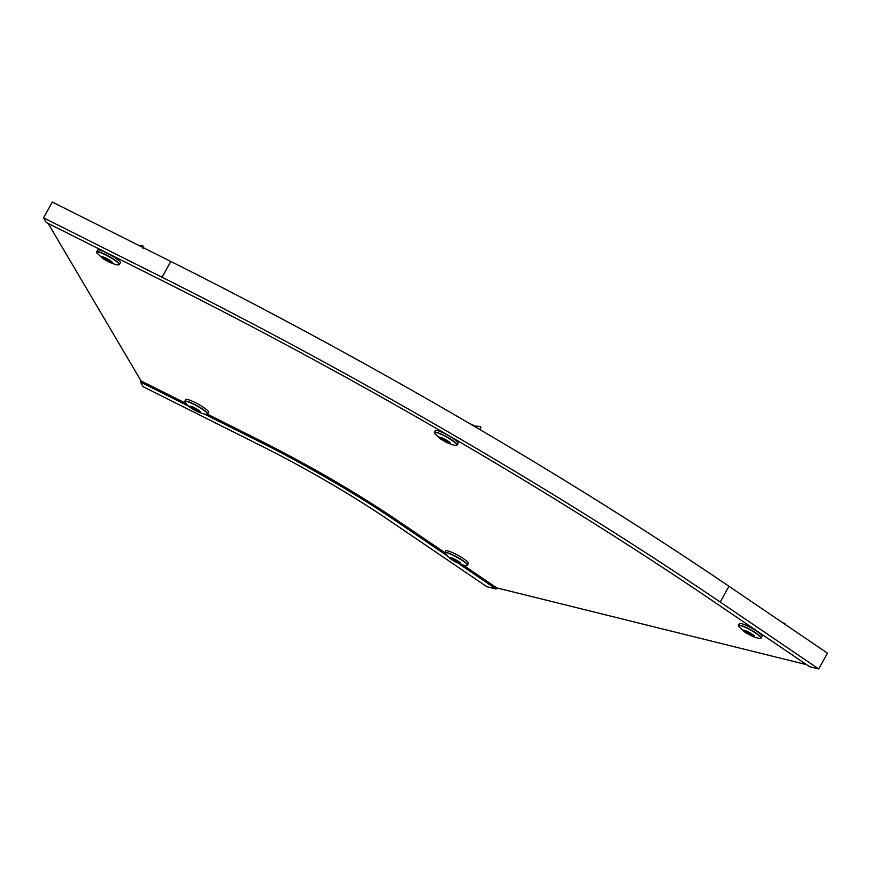 <?xml version="1.0" encoding="UTF-8"?>
<svg xmlns="http://www.w3.org/2000/svg" width="871" height="871" viewBox="0 0 871 871"><rect width="100%" height="100%" fill="white"/><g stroke="black" fill="none" stroke-linecap="round" stroke-linejoin="round"><path stroke-width="1.31" d="M113.894 257.01A10.768 1.688 -151 0 0 105.924 252.601M462.087 557.767A10.768 1.688 -151 0 0 454.129 553.346M202.072 406.441A10.768 1.688 -151 0 0 194.102 402.032M451.635 437.482A10.768 1.688 -151 0 0 443.666 433.061M755.712 630.517A10.768 1.688 -151 0 0 747.743 626.097M458.298 563.33L496.111 589.014L496.731 587.881L806.513 664.638M48.155 223.455L141.048 380.899L185.773 403.317M818.696 668.939L720.219 602.057L728.962 586.27L827.45 653.152L818.696 668.939L809.486 666.653L710.997 599.771A832.796 130.182 29 0 0 164.837 281.943L46.315 222.541L43.55 217.848L52.304 202.061L170.814 261.463A851.065 133.034 29 0 1 728.962 586.27M43.55 217.848L162.071 277.25A851.065 133.034 29 0 1 720.219 602.057M204.217 413.997L258.948 441.423A211.457 33.054 29 0 1 397.622 522.132L446.224 555.132M258.948 441.423L259.569 440.301A211.457 33.054 29 0 1 398.254 521L444.841 552.639A13.021 2.036 29 0 1 451.396 554.239A13.021 2.036 29 0 1 462.806 560.565A13.021 2.036 29 0 1 467.618 565.246A13.021 2.036 29 0 1 467.335 565.442M463.143 565.072L496.731 587.881M496.111 589.014L486.889 586.727L388.412 519.845A193.188 30.202 29 0 0 261.714 446.115L143.192 386.713L140.427 382.021L141.048 380.899M259.569 440.301L207.385 414.139M188.713 406.224L140.427 382.021M139.545 245.785L143.007 245.97L140.035 246.036M142.931 248.583L143.007 245.97M96.637 252.22A13.021 2.036 29 0 1 96.648 251.871L97.563 250.151A13.054 2.036 29 0 1 107.002 253.123A13.054 2.036 29 0 1 120.394 262.813L119.414 264.501A13.021 2.036 29 0 1 119.131 264.697M106.164 258.262A6.228 0.969 29 0 1 112.49 262.552A6.228 0.969 29 0 1 108.048 261.452A6.228 0.969 29 0 1 101.722 257.163A6.228 0.969 29 0 1 106.164 258.262M106.991 260.494L103.91 258.404A3.92 0.61 29 0 1 103.671 257.99L106.295 259.308L105.827 258.524A3.92 0.61 29 0 1 107.22 259.22L110.301 261.311A3.92 0.61 29 0 1 110.541 261.714L107.917 260.418L108.385 261.191A3.92 0.61 29 0 1 107.699 260.865A3.92 0.61 29 0 1 106.991 260.494L107.405 259.536M106.915 259.057L106.534 259.721M475.816 427.16L475.806 426.42L469.425 423.426M474.227 426.093L480.748 426.442L475.806 426.42M479.159 429.12L480.672 429.055L480.748 426.442M434.379 432.691A13.021 2.036 29 0 1 434.389 432.343L435.304 430.622A13.054 2.036 29 0 1 444.743 433.595A13.054 2.036 29 0 1 458.135 443.274L457.155 444.972A13.021 2.036 29 0 1 456.872 445.168M443.905 438.734A6.228 0.969 29 0 1 450.231 443.023A6.228 0.969 29 0 1 445.789 441.924A6.228 0.969 29 0 1 439.463 437.634A6.228 0.969 29 0 1 443.905 438.734M444.733 440.966L441.651 438.875A3.92 0.61 29 0 1 441.412 438.461L444.036 439.779L443.568 438.995A3.92 0.61 29 0 1 444.961 439.692L448.042 441.782A3.92 0.61 29 0 1 448.282 442.174L445.658 440.878L446.126 441.662A3.92 0.61 29 0 1 445.44 441.336A3.92 0.61 29 0 1 444.733 440.966L445.146 440.007M444.656 439.528L444.275 440.182M184.815 401.651A13.021 2.036 29 0 1 184.826 401.313L185.741 399.582A13.054 2.036 29 0 1 195.18 402.554A13.054 2.036 29 0 1 208.572 412.244L207.592 413.932A13.021 2.036 29 0 1 207.309 414.128M196.225 410.894A6.228 0.969 29 0 1 189.9 406.594A6.228 0.969 29 0 1 194.342 407.693A6.228 0.969 29 0 1 200.668 411.994A6.228 0.969 29 0 1 196.225 410.894M195.169 409.925L192.088 407.835A3.92 0.61 29 0 1 191.849 407.421L194.473 408.739L194.004 407.955A3.92 0.61 29 0 1 194.69 408.281A3.92 0.61 29 0 1 195.398 408.651L198.479 410.742A3.92 0.61 29 0 1 198.719 411.145A3.92 0.61 29 0 1 198.719 411.156L196.095 409.849L196.563 410.622A3.92 0.61 29 0 1 195.169 409.925L195.583 408.967M195.093 408.488L194.712 409.152M445.767 550.908A13.054 2.036 29 0 1 452.321 552.519A13.054 2.036 29 0 1 463.764 558.855A13.054 2.036 29 0 1 468.598 563.559L466.497 565.606A12.869 2.014 29 0 0 462.621 560.739A12.869 2.014 29 0 0 449.774 553.825A12.869 2.014 29 0 0 445.135 553.771L445.767 550.908M452.169 559.835A6.228 0.969 29 0 1 450.83 557.571A6.228 0.969 29 0 1 458.451 561.392A6.228 0.969 29 0 1 459.779 563.646A6.228 0.969 29 0 1 452.169 559.835M456.665 560.695A3.92 0.61 29 0 1 457.286 561.098A3.92 0.61 29 0 1 457.819 561.479L456.284 561.098L458.462 562.579A3.92 0.61 29 0 1 457.656 562.383L453.954 560.521A3.92 0.61 29 0 1 452.8 559.737L454.324 560.118L452.147 558.638A3.92 0.61 29 0 1 452.953 558.844L456.665 560.695M782.898 622.896L784.836 623.266L785.065 624.365M738.456 625.726A13.021 2.036 29 0 1 738.466 625.378L739.381 623.658A13.054 2.036 29 0 1 745.946 625.269A13.054 2.036 29 0 1 757.389 631.606A13.054 2.036 29 0 1 762.212 636.309L761.243 637.997A13.021 2.036 29 0 1 760.949 638.193M752.065 634.142A6.228 0.969 29 0 1 753.404 636.396A6.228 0.969 29 0 1 745.783 632.586A6.228 0.969 29 0 1 744.455 630.321A6.228 0.969 29 0 1 752.065 634.142M747.568 633.271A3.92 0.61 29 0 1 746.948 632.869A3.92 0.61 29 0 1 746.414 632.488L747.949 632.869L745.772 631.388A3.92 0.61 29 0 1 746.578 631.595L750.279 633.446A3.92 0.61 29 0 1 751.433 634.23L749.909 633.848L752.087 635.329A3.92 0.61 29 0 1 751.281 635.133L747.568 633.271M162.071 277.25L170.814 261.463M397.622 522.132L398.254 521M106.066 254.844A13.021 2.036 29 0 1 119.414 264.501L118.304 264.86A12.869 2.014 29 0 0 116.801 261.725A12.869 2.014 29 0 0 105.979 255.072A12.869 2.014 29 0 0 96.931 253.015L96.648 251.871A13.021 2.036 29 0 1 106.066 254.844M443.807 435.315A13.021 2.036 29 0 1 457.155 444.972L456.045 445.331A12.869 2.014 29 0 0 454.542 442.196A12.869 2.014 29 0 0 443.72 435.544A12.869 2.014 29 0 0 434.673 433.486L434.389 432.343A13.021 2.036 29 0 1 443.807 435.315M184.826 401.313A13.021 2.036 29 0 1 194.244 404.275A13.021 2.036 29 0 1 207.592 413.932L206.481 414.291A12.869 2.014 29 0 0 204.979 411.156A12.869 2.014 29 0 0 194.157 404.503A12.869 2.014 29 0 0 185.109 402.446L184.826 401.313M756.42 633.315A13.021 2.036 29 0 1 761.243 637.997L760.122 638.356A12.869 2.014 29 0 0 756.246 633.489A12.869 2.014 29 0 0 743.388 626.576A12.869 2.014 29 0 0 738.76 626.521L738.466 625.378A13.021 2.036 29 0 1 745.01 626.989A13.021 2.036 29 0 1 756.42 633.315M96.931 253.015L102.887 258.545L108.45 261.79C113.785 264.076 117.073 265.1 118.304 264.86M434.673 433.486L440.628 439.006L446.192 442.261C451.526 444.548 454.814 445.571 456.045 445.331M185.109 402.446C186.655 404.144 188.572 407.258 196.628 411.221C201.963 413.507 205.251 414.531 206.481 414.291M445.135 553.771L451.134 559.324C457.885 563.461 463.002 565.551 466.497 565.606M738.76 626.521L744.759 632.085C751.499 636.211 756.627 638.301 760.122 638.356"/></g></svg>
